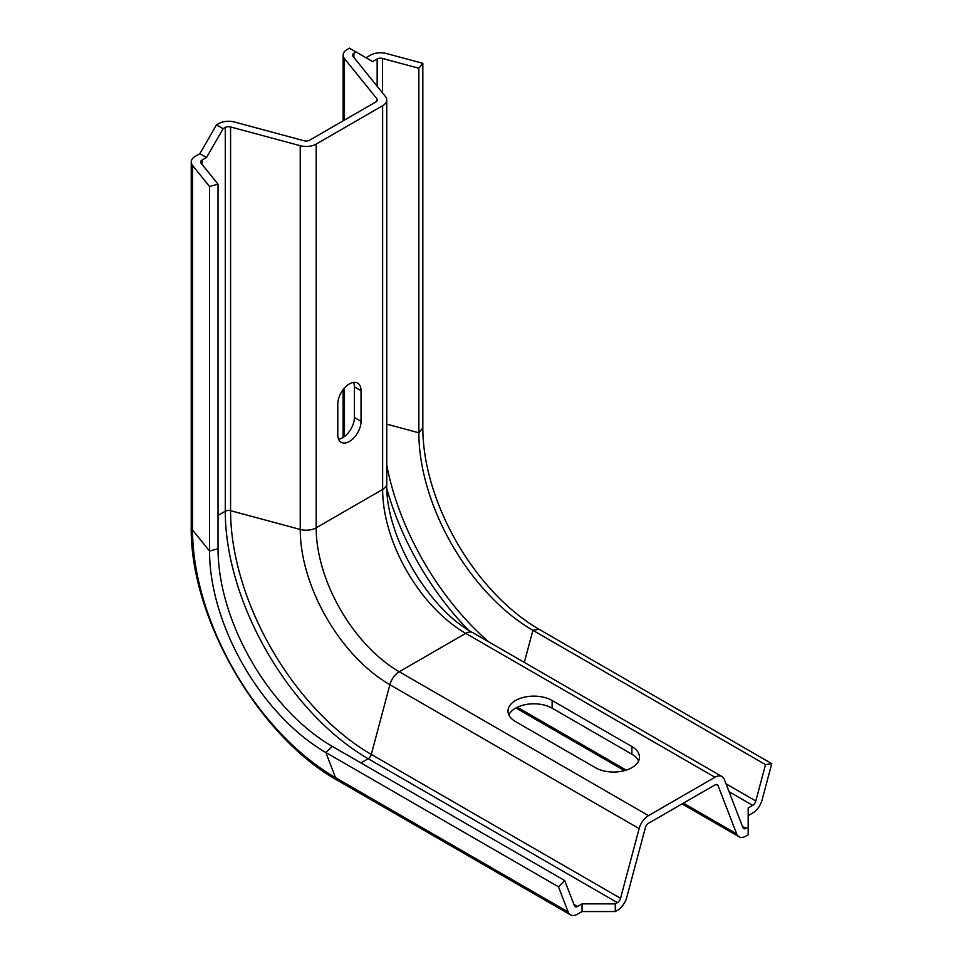 <?xml version="1.0" encoding="UTF-8"?>
<svg xmlns="http://www.w3.org/2000/svg" width="963" height="963" viewBox="0 0 963 963"><rect width="100%" height="100%" fill="white"/><g stroke="black" fill="none" stroke-linecap="round" stroke-linejoin="round"><path stroke-width="1.44" d="M615.261 903.884L617.415 902.644A4.695 2.708 120 0 0 620.545 898.31L639.131 828.601A14.096 8.137 -60 0 1 648.496 815.625L714.967 777.249A14.096 8.137 -60 0 1 722.009 776.551A14.096 8.137 -60 0 1 724.332 779.416L742.918 827.662A4.695 2.708 120 0 0 743.689 828.613A4.695 2.708 120 0 0 746.048 828.373L748.191 827.133L748.191 834.813L746.048 836.053A14.096 8.137 -60 0 1 738.994 836.751A14.096 8.137 -60 0 1 736.671 833.886L718.085 785.652A4.695 2.708 120 0 0 717.315 784.689A4.695 2.708 120 0 0 714.967 784.929L648.496 823.293A4.695 2.708 120 0 0 645.379 827.626L626.781 897.335A14.096 8.137 -60 0 1 617.415 910.312L615.261 911.552L582.037 911.552L582.037 903.884L615.261 903.884L615.261 911.552M748.191 827.133L748.191 807.945L752.693 805.357L729.075 791.718M631.884 746.554L552.124 700.498A25.845 14.927 0 0 0 523.956 697.272A25.845 14.927 0 0 0 507.995 711.055A25.845 14.927 0 0 0 515.566 721.612L595.327 767.655A25.845 14.927 0 0 0 623.494 770.894A25.845 14.927 0 0 0 639.456 757.099A25.845 14.927 0 0 0 631.884 746.554L631.884 754.222L552.124 708.178A25.845 14.927 0 0 0 527.134 704.314A25.845 14.927 0 0 0 508.861 714.895M582.037 911.552L577.535 914.152A14.096 8.137 -60 0 1 570.493 914.85A14.096 8.137 -60 0 1 568.17 911.985L558.468 886.791L564.703 880.555L574.417 905.75A4.695 2.708 -60 0 0 575.188 906.713A4.695 2.708 -60 0 0 577.535 906.472L582.037 903.884M638.577 760.939A25.845 14.927 0 0 0 631.884 754.222M752.693 805.357A4.695 2.708 -60 0 0 755.811 801.023L765.525 764.622L771.76 763.647L762.058 800.048A14.096 8.137 -60 0 1 752.693 813.025L748.191 815.625M771.76 763.647L539.136 629.333A164.492 94.976 60 0 1 422.829 427.873L422.829 63.317L386.44 53.531A14.096 8.137 0 0 0 370.514 55.144L366.024 57.744M765.525 764.622L532.888 630.32A161.278 93.11 60 0 1 418.857 432.796L418.857 68.241L422.829 63.317M382.467 92.833L382.467 58.442L418.857 68.241M382.467 58.442A4.695 2.708 0 0 0 377.159 58.984L372.669 61.584L349.4 48.15L347.258 49.39A14.096 8.137 0 0 0 343.117 55.144A14.096 8.137 0 0 0 344.441 58.587L376.93 98.804A4.695 2.708 180 0 1 377.364 99.959A4.695 2.708 180 0 1 375.991 101.873L309.52 140.249A4.695 2.708 180 0 1 304.212 140.791L234.551 122.036A14.096 8.137 0 0 0 218.625 123.649L216.47 124.901L223.115 128.729L225.27 127.489A4.695 2.708 180 0 1 230.578 126.947L300.239 145.702A14.096 8.137 0 0 0 316.177 144.089L382.636 105.713A14.096 8.137 0 0 0 386.765 99.959A14.096 8.137 0 0 0 385.441 96.517L352.964 56.299A4.695 2.708 180 0 1 352.518 55.144A4.695 2.708 180 0 1 353.903 53.23L356.045 51.99M337.772 434.77A16.455 9.498 120 0 0 341.179 442.294A16.455 9.498 120 0 0 353.854 437.888A16.455 9.498 120 0 0 361.041 421.337L361.041 390.641A16.455 9.498 120 0 0 357.634 383.105A16.455 9.498 120 0 0 344.959 387.511A16.455 9.498 120 0 0 337.772 404.063L337.772 434.77M202.013 164.336L202.013 160.111L206.503 157.511L223.115 128.729M568.17 911.985L335.545 777.683A202.218 116.752 60 0 1 192.552 530.023A14.096 8.137 0 0 1 191.24 526.58L191.24 162.025A14.096 8.137 0 0 1 195.369 156.271L199.859 153.683L216.47 124.901M206.503 157.511L199.859 153.683M202.013 160.111A4.695 2.708 0 0 0 200.629 162.025A4.695 2.708 0 0 0 201.074 163.168L218.035 184.174L209.525 186.473L192.552 165.467A14.096 8.137 0 0 1 191.24 162.025M558.468 886.791L325.831 752.488A164.492 94.976 60 0 1 209.525 551.029L209.525 186.473M564.703 880.555L332.079 746.253A161.278 93.11 60 0 1 218.035 548.729L218.035 184.174M338.555 439.164A16.455 9.498 120 0 0 354.384 417.497L354.384 386.801A16.455 9.498 120 0 0 353.602 382.407M746.048 828.373L742.389 826.266M714.967 777.249L465.719 633.353A14.096 8.137 -60 0 1 472.773 632.655L722.009 776.551M648.496 815.625L399.248 671.729L465.719 633.353A117.498 67.831 60 0 1 382.636 489.445A14.096 8.137 0 0 0 386.765 483.691C385.176 534.682 427.813 608.532 472.773 632.655M639.131 828.601L389.883 684.705A14.096 8.137 -60 0 1 399.248 671.729A117.498 67.831 60 0 1 316.177 527.82L382.636 489.445L382.636 105.713M620.545 898.31L371.297 754.414L389.883 684.705A126.767 73.188 60 0 1 300.239 529.445A14.096 8.137 0 0 0 316.177 527.82L316.177 144.089M617.415 902.644L368.179 758.736A4.695 2.708 120 0 0 371.297 754.414A199.004 114.898 60 0 1 230.578 510.691L300.239 529.445L300.239 145.702M577.535 906.472L573.876 904.365M360.944 762.913L368.179 758.736A202.086 116.679 60 0 1 225.27 511.233A4.695 2.708 180 0 1 230.578 510.691L230.578 126.947M718.085 785.652L716.099 784.496M736.671 833.886L683.417 803.142M626.227 770.123L517.336 707.251M524.329 662.424L532.888 630.32L539.136 629.333M755.811 801.023L726.03 783.834M468.235 629.886A202.086 116.679 60 0 1 386.885 488.999M488.674 641.84A199.004 114.898 60 0 1 386.765 465.322M218.035 515.41L225.27 511.233L225.27 127.489M570.493 914.85L337.857 780.548A14.096 8.137 -60 0 1 335.545 777.683L325.831 752.488L332.079 746.253M386.765 424.153L418.857 432.796L422.829 427.873M377.159 86.261L377.159 58.984M353.903 57.455L353.903 53.23M218.035 548.729L209.525 551.029L192.552 530.023L192.552 165.467M376.93 101.103L376.93 98.804M344.441 436.528L344.441 388.065M344.441 120.086L344.441 58.587M361.041 421.337L354.384 417.497M361.041 390.641L354.384 386.801M552.124 700.498L552.124 708.178M738.994 836.751L682.093 803.9M624.481 770.641L515.939 707.974M191.24 526.58C189.567 617.175 258.578 736.683 337.857 780.548M386.765 483.691L386.765 99.959M343.117 437.431L343.117 389.678M343.117 120.844L343.117 55.144"/></g></svg>

